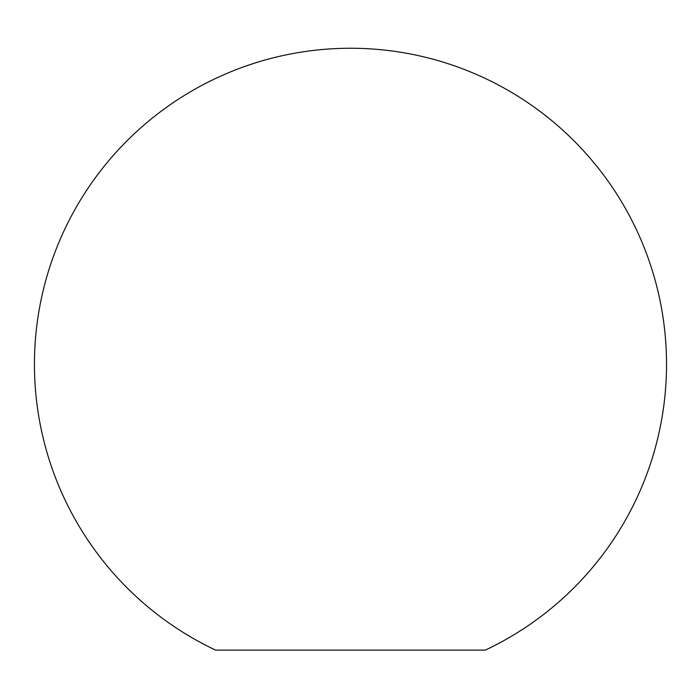 <?xml version="1.0" encoding="UTF-8"?>
<svg xmlns="http://www.w3.org/2000/svg" width="699" height="699" viewBox="0 0 699 699"><rect width="100%" height="100%" fill="white"/><g stroke="black" fill="none" stroke-linecap="round" stroke-linejoin="round"><path stroke-width="1.05" d="M485.324 650.122L215.642 650.122A316.035 316.035 0 0 1 181.268 97.371A316.035 316.035 0 0 1 627.396 211.972A316.035 316.035 0 0 1 485.324 650.122"/></g></svg>
